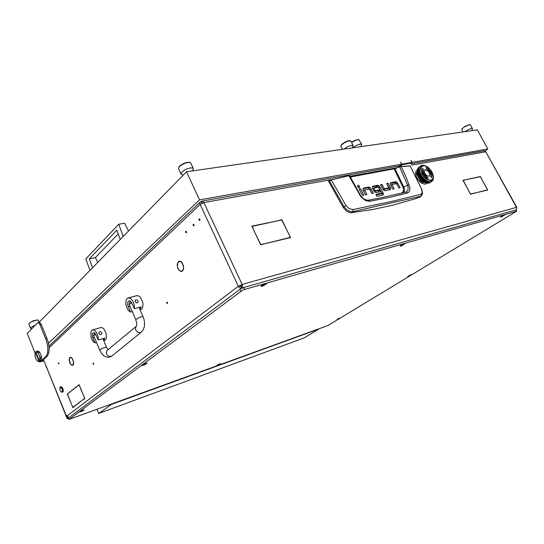 <?xml version="1.0" encoding="UTF-8"?>
<svg xmlns="http://www.w3.org/2000/svg" width="544" height="544" viewBox="0 0 544 544"><rect width="100%" height="100%" fill="white"/><g stroke="black" fill="none" stroke-linecap="round" stroke-linejoin="round"><path stroke-width="0.82" d="M58.405 363.637L59.004 363.759L58.555 362.78L58.405 363.637M185.715 232.397L186.13 232.839L186.619 232.54L186.177 231.2L185.647 231.486L185.715 232.397M199.056 220.075L199.526 220.524L199.995 220.211L199.553 218.838L198.995 219.123L199.056 220.075M193.263 225.427L193.773 225.882L194.188 225.563L193.698 224.189L193.202 224.495L193.263 225.427M177.888 268.512L177.14 264.656L178.255 261.718L177.337 265.792L178.024 268.396L179.255 270.232L177.888 268.512M69.741 362.773L69.102 359.7L69.761 357.544L69.272 360.597L70.727 364.256L69.741 362.773M167.491 302.552L167.192 303.654L166.62 302.457L167.022 302.083L167.491 302.552M93.697 363.487L93.554 364.405L93.024 363.358L93.262 363.045L93.697 363.487M182.396 271.068L182.063 270.994M68.68 417.323L68.524 417.976M179.357 270.613L181.213 271.177L182.458 270.681L183.362 269.096L183.546 266.812L183.532 269.253L182.566 270.926L180.968 271.429L179.608 270.552M70.808 364.562L71.971 365.18L72.889 364.976L73.515 362.08L73.61 363.841L72.971 365.18L71.89 365.357L70.958 364.514M73.488 361.869L72.264 358.68L70.91 357.517L69.931 357.673L70.19 357.279L71.169 357.428L72.311 358.53L73.596 361.835M183.518 266.546L182.063 262.854L180.275 261.508L178.5 261.848L179.241 261.181L180.662 261.392L182.152 262.657L183.682 266.506M68.945 419.438L327.944 325.516L516.691 211.181L242.876 289.925L68.945 419.438L68.578 417.901L67.136 418.56L43.901 360.706L67.313 418.363L67.327 417.486L68.218 417.166M202.47 203.021L202.144 203.157M401.044 166.26L399.5 165.9M201.804 202.443L201.11 201.538L200.226 201.987L199.804 203.028L200.144 204.408L203.871 202.599L202.871 201.287L201.647 201.198L201.328 201.43L202.28 203.096M334.975 178.969L203.871 202.599L242.134 284.424L238.313 286.266L241.053 285.24L241.869 288.225M516.596 207.577L485.799 151.796L516.793 207.325M411.563 164.458L410.428 163.234L401.112 164.886L401.37 166.233M399.915 165.838L400.969 165.022M516.385 211.201L515.719 209.998L516.671 208.971L516.494 207.346L242.134 284.424L242.638 286.491L242.039 288.15M241.448 288.429L239.646 287.939L238.313 286.266L67.062 415.942L67.973 417.03L69.306 417.357M241.359 287.144L239.782 285.852M483.732 150.892L484.813 150.94L485.799 151.796L412.046 165.084M201.11 201.538L201.906 203.232L201.572 203.436M67.143 418.567L68.469 418.268M421.178 196.051L419.594 197.316L415.099 198.825L392.612 205.19L372.926 209.433L350.458 212.86L346.589 211.174L343.271 207.509L328.624 181.41L329.474 180.608M365.582 194.854L363.562 190.91L364.623 190.053M371.953 193.521L369.804 189.38L368.519 188.102L367.54 187.87L362.868 188.802M358.598 187.605L357.496 186.17M387.892 188.612L383.221 189.584M389.558 189.842L386.981 183.974L388.049 183.185L390.429 187.775L390.646 188.924L389.586 189.706M390.864 185.409L391.918 184.552M396.855 184.266L397.895 183.498L400.085 187.673L398.779 187.945L396.596 183.763L395.427 182.723L390.252 183.342M373.98 188.149L372.946 189.108L374.014 188.115L375.924 187.728L374.932 185.796L372.205 186.932M374.068 191.284L375.333 190.652L374.068 191.284L372.946 189.108M382.303 195.214L382.051 193.773L378.61 187.218L377.325 186.157L375.958 186.177M376.55 186.062L377.611 185.266L375.686 185.647L376.679 187.578L378.624 187.258L381.636 193.038L380.548 194.004L381.65 193.208M351.642 212.854L352.988 211.609L350.35 211.5L348.262 210.664L346.249 209.243L344.1 206.72L343.271 207.509M419.329 197.424L420.709 196.248L352.988 211.609L353.192 209.494L349.343 208.74L345.991 205.557L344.1 206.72L329.44 180.996L328.644 181.438M421.722 189.285L410.203 165.906L421.96 189.863L422.579 193.535L421.294 195.976L420.709 196.248L421.219 195.357L421.063 194.283L391.748 201.45L353.192 209.494M362.93 188.625L363.698 188.04L362.95 188.578L362.909 189.693L365.486 194.868L366.914 194.575L364.691 189.999L369.505 189.033L371.885 193.535L373.286 193.242L370.382 187.932L369.764 187.408L368.71 188.21M363.698 188.04L368.601 187.068L369.764 187.408M359.482 186.3L358.564 185.361L357.741 185.327L357.537 186.334L358.435 187.51L359.407 187.632L359.618 186.626L359.482 186.3L358.428 187.116M383.078 189.387L380.902 185.191L381.963 184.396L380.603 184.668L383.003 189.264L384.22 190.502L385.363 190.726L389.871 189.781L390.646 188.924M390.32 183.124L391.007 182.621L390.306 183.158L390.34 184.3L392.836 189.183L394.155 188.904L391.925 184.545L396.406 183.614M391.007 182.621L395.801 181.71L396.664 182.05L395.604 182.832M397.895 183.498L396.664 182.05M372.266 186.728L372.987 186.184L372.246 186.782L372.314 187.952L375 192.256L376.115 192.624L380.168 191.794L379.168 189.863L378.107 190.658L374.265 191.447M377.611 185.266L378.848 185.613L377.788 186.408M378.95 187.775L380.011 186.98L378.848 185.613M381.616 193.215L375.986 194.405L376.992 196.35L382.935 195.044L383.404 194.072L383.024 192.8L381.956 193.582M421.498 189.176L422.239 192.556L421.063 194.283M409.761 165.757L399.541 166.654L410.346 165.947M345.991 205.557L331.398 180.166L329.406 180.758L331.112 179.942L348.84 175.576L331.153 179.942M368.58 200.165L369.804 200.702L370.063 201.212L369.335 201.307L365.412 200.525L360.917 196.948L348.84 175.576L349.554 175.576L331.126 179.942L328.658 181.05M350.39 177.011L394.114 168.844M405.572 192.175L406.524 192.188L407.361 193.079L409.027 191.964L409.884 189.754L409.707 186.694L406.055 176.936L401.139 166.464L399.616 166.947L407.64 185.327L403.723 186.85L395.08 168.83L399.541 166.654L395.019 168.538L399.541 166.654M388.049 183.185L386.709 183.457L388.953 187.775L387.818 188.666M383.302 189.598L384.363 188.809L383.112 189.434M395.005 168.538L350.268 176.773L394.155 168.851L403.464 188.319L403.342 191.522L401.472 193.202M403.022 187.068L403.723 186.85L404.43 189.366L404.287 191.461L403.607 192.671M409.217 184.994L407.64 185.327L408.177 187.802L407.918 189.917L406.946 191.427L405.64 192.161M405.634 192.154L380.732 197.798L368.798 200.124L366.323 200.036L363.623 198.778L360.706 195.792L349.751 175.773M60.636 387.158L59.894 387.797L59.969 389.81L60.758 391.442L61.914 392.034L62.444 391.252L62.261 389.205L60.636 387.158M60.024 387.464L60.554 386.743L61.533 387.022L62.859 389.463L62.73 391.952L62.036 392.306L61.316 391.945M62.424 392.238L63.213 391.496L63.179 389.361L62.186 387.246L60.833 386.662M103.714 340.592L104.761 338.089L98.246 340.014L98.104 336.607L96.784 332.901L94.887 330.521L92.881 329.807L91.637 330.514L90.848 332.187L91.072 337.198L92.031 339.735L93.636 341.999L94.914 342.91L96.438 342.455M101.449 334.295L100.518 334.642L99.389 334.043L98.879 332.901L99.273 331.894M103.802 340.809L105.536 339.946L106.332 338.286L106.121 333.302L103.795 328.794L102.095 327.59L100.572 327.624M98.246 340.014L95.479 333.812L94.302 332.704L93.01 332.758L92.33 333.948L92.337 336.369L94.914 342.91M101.776 332.663L100.116 331.554L99.185 331.99L98.899 333.01L99.606 334.213L100.898 334.553L101.823 333.778L101.776 332.663M139.978 309.522L141.141 306.823L134.382 308.686L134.273 304.966L132.852 301.036L130.431 298.33L128.044 297.956L126.698 299.112L125.929 301.247L125.868 304.014L126.521 306.952L127.752 309.522L129.363 311.352L130.519 312.032L132.24 311.556M137.741 302.6L136.775 302.94L135.585 302.274L135.028 301.056L135.415 300.009M140.128 309.862L141.719 309.06L142.705 307.231L143.018 304.64L142.596 301.723L140.08 296.97L138.224 295.725L136.442 295.773M134.382 308.686L131.158 301.852L129.635 300.818L128.33 301.247L127.65 302.804L127.697 305.014L130.519 312.032M138.047 300.886L136.286 299.669L135.327 300.098L135.041 301.05L135.626 302.28L136.952 302.872L138.033 302.26L138.047 300.886M416.82 170.184L415.677 171.972L415.589 174.107L416.255 176.589L417.996 179.69L420.158 182.036L422.552 183.607L424.816 184.164L426.605 183.634M417.384 169.857L416.058 171.081L415.596 173.488L416.31 176.548L418.105 179.724L420.376 182.138L422.872 183.682L425.177 184.117L427.088 183.206M420.124 180.057L419.9 180.499L422.341 182.288L425.279 182.634M417.37 171.734L416.459 173.223L417.173 175.195L417.228 174.332M419.383 171.129L419.363 171.822L419.302 171.122M431.066 180.649L432.8 179.513L433.439 177.664L433.038 174.413L431.739 171.53L429.005 168.11L426.571 166.321L424.082 165.498L421.981 165.934L421.199 166.688L420.532 169.123L421.926 174.073L424.191 177.276L427.02 179.642L431.066 180.649M430.746 181.71L429.923 181.778L431.65 181.424L432.861 180.309L433.486 177.473M424.272 165.417L422.069 165.328M429.039 183.11L429.984 182.641M418.125 168.171L418.594 167.532L418.132 168.198M419.696 166.668L419.356 166.913M422.3 179.527L421.369 178.493L422.389 179.54M421.729 179.255L422.695 180.22L421.702 179.153M422.11 179.976L423.103 180.866L422.083 179.88M421.573 178.024L420.736 176.895L421.661 178.058M421.036 177.711L421.92 178.792L421.029 177.609M422.511 180.656L423.531 181.472L422.477 180.56M420.199 172.992L419.798 171.788L420.281 173.067M419.839 172.638L420.328 173.856L419.907 173.359L419.873 172.564L419.832 173.264L419.458 172.768L419.424 172.054L419.764 172.543M419.927 173.495L420.492 174.712L419.954 173.414M420.961 176.406L420.247 175.216L421.049 176.453M420.471 176.066L421.246 177.228L420.478 175.964M420.063 174.359L420.709 175.569L420.084 174.27M423.062 179.955L422.096 178.99L423.15 179.955M422.484 179.71L423.477 180.601L422.45 179.615M422.885 180.39L423.898 181.206L422.844 180.295M422.294 178.527L421.41 177.446L422.382 178.548M421.743 178.228L422.668 179.262L421.722 178.133M424.762 182.26L423.898 181.839L424.83 182.335M423.3 181.03L424.327 181.764L423.259 180.941M420.294 173.23L420.866 174.447L420.328 173.142M420.437 174.087L421.076 175.297L420.458 174.005M421.62 176.963L420.845 175.794L421.709 177.004M421.11 176.63L421.94 177.759L421.104 176.528M420.621 174.95L421.328 176.14L420.628 174.855M423.844 180.343L422.851 179.445L423.932 180.336M423.252 180.125L424.272 180.941L423.218 180.03M423.667 180.764L424.701 181.499L423.626 180.676M423.042 178.99L422.11 177.963L423.13 179.01M422.47 178.724L423.436 179.69L422.443 178.622M425.558 182.444L424.524 181.886L425.619 182.396M424.959 182.369L425.979 182.825L424.912 182.301M424.096 181.349L425.129 182.002L424.055 181.268M420.988 174.678L421.702 175.868L421.002 174.583M422.314 177.494L421.478 176.365L422.402 177.521M421.777 177.174L422.661 178.262L421.763 177.079M421.212 175.528L421.988 176.691L421.219 175.433M420.832 178.554L420.002 177.432L420.92 178.588M420.301 178.242L421.185 179.323L420.288 178.14M420.22 176.943L419.512 175.746L420.308 176.99M419.737 176.596L420.512 177.759L419.737 176.501M419.064 171.482L419.39 172.672L419.118 171.428M419.057 172.326L419.465 173.529L419.104 172.258M419.465 170.184L419.41 169.102L419.519 170.252M419.24 169.871L419.39 170.993L419.308 169.837M419.757 175.25L419.186 174.032L419.839 175.311M419.329 174.889L419.968 176.1L419.349 174.808M419.098 173.176L419.587 174.393L419.138 173.101M421.552 179.058L420.668 177.976L421.641 179.078M421.002 178.765L421.926 179.792L420.981 178.663M421.362 179.52L422.321 180.486L421.335 179.418M420.879 177.494L420.104 176.331L420.968 177.534M420.369 177.16L421.199 178.289L420.362 177.065M419.757 172.407L419.438 171.217L419.825 172.468M419.465 172.904L419.954 174.121L419.54 173.624L419.397 172.808M419.499 170.394L419.438 171.081L419.451 170.313M420.335 175.834L419.696 174.624L420.424 175.889M419.88 175.481L420.587 176.671L419.893 175.392M419.56 173.76L420.124 174.984L419.587 173.686M425.442 180.968L424.415 180.234L425.517 180.941M424.837 180.819L425.87 181.472L424.796 180.737M425.265 181.363L426.299 181.914L425.224 181.281M424.592 179.812L423.592 178.915L424.674 179.806M423.994 179.595L425.014 180.418L423.96 179.5M427.128 182.621L426.129 182.267L427.169 182.566L427.523 182.886L426.884 182.893L426.544 182.634L427.196 182.668M426.945 182.934L427.89 183.083L426.904 182.893M425.7 181.839L426.72 182.301L425.653 181.771M423.783 178.459L422.851 177.432L423.878 178.48M423.212 178.187L424.177 179.153L423.184 178.092M427.332 183.178L428.237 183.219L427.298 183.138M426.244 181.206L425.211 180.56L426.312 181.172L426.673 181.648L426 181.506L425.639 181.098L426.312 181.281M426.068 181.58L427.094 182.036L426.027 181.512M425.381 180.152L424.368 179.33L425.462 180.132M424.782 179.969L425.816 180.703L424.742 179.88M427.89 182.621L426.911 182.369L427.924 182.566M427.319 182.675L428.264 182.825L427.278 182.628M427.7 182.913L428.604 182.961L427.666 182.879M426.496 182.002L427.502 182.362L426.455 181.941M423.966 178.65L424.959 179.54L423.932 178.541M428.067 183.09L428.917 183.029L428.033 183.063M427.047 181.39L426.013 180.832L427.101 181.342L427.462 181.771L426.748 181.628L426.442 181.315L427.115 181.451M426.87 181.737L427.876 182.097L426.822 181.676M426.183 180.438L425.156 179.704L426.265 180.411M425.585 180.288L426.618 180.941L425.537 180.207M428.631 182.56L427.686 182.41L428.652 182.498M428.074 182.655L428.978 182.696L428.04 182.614M428.434 182.832L429.291 182.77L428.407 182.804M427.285 182.104L428.264 182.362L427.244 182.05M429.814 182.723L429.073 182.995L429.814 182.702M429.332 182.981L430.018 182.614M428.767 182.947L429.57 182.777L428.747 182.927M424.64 180.683L423.626 179.86L424.721 180.662L425.068 181.234L424.395 180.996L424.041 180.499L424.708 180.771M424.47 181.084L425.503 181.737L424.422 181.002M423.803 179.425L422.838 178.459L423.892 179.425M423.225 179.18L424.218 180.078L423.191 179.085M426.346 182.566L425.326 182.104L426.401 182.512M425.755 182.532L426.761 182.886L425.707 182.471M426.17 182.893L427.149 183.151L426.129 182.845M424.898 181.621L425.932 182.179L424.85 181.546M423.035 177.99L422.151 176.909L423.123 178.017M422.484 177.698L423.409 178.724L422.464 177.596M421.852 176.093L422.681 177.215L421.845 175.991M418.118 168.858L418.418 168.042L418.125 168.919M418.037 168.647L417.819 169.538L418.098 168.654M417.71 169.3L417.581 170.252L417.772 169.293M418.86 167.634L419.329 166.994L418.866 167.661M418.846 167.491L418.465 168.218L418.887 167.504M417.432 169.986L417.398 171.006L417.5 169.973M420.696 165.934L420.09 166.376M418.078 169.028L417.948 169.986L418.139 169.021M417.799 169.721L417.615 170.36L417.778 169.646M418.826 167.953L419.213 167.219L418.839 167.987M418.785 167.776L418.479 168.586L418.839 167.783M417.547 172.339L417.404 171.217L417.602 172.428M417.574 170.449L417.629 171.523L417.642 170.428M419.669 166.831L420.22 166.28L419.676 166.845M419.696 166.722L419.227 167.362L419.723 166.729M418.316 169.714L418.438 168.756L418.35 169.769M418.166 169.449L417.982 170.088L418.146 169.381M417.942 170.184L417.996 171.258L418.01 170.156M418.853 168.32L419.152 167.504L418.866 168.361M417.595 172.557L417.914 173.747L417.649 172.502M417.772 170.945L417.914 172.067L417.833 170.911M419.594 167.096L420.063 166.45L419.601 167.124M419.58 166.954L419.193 167.681L419.621 166.967M418.098 168.49L418.479 167.763L418.112 168.524M418.05 168.314L417.751 169.123L418.105 168.32M417.67 168.919L417.459 169.803L417.731 168.919M418.941 167.368L419.485 166.818L418.941 167.382M418.962 167.26L418.492 167.906L418.989 167.273M419.016 175.787L418.452 174.57L419.098 175.841M418.588 175.426L419.234 176.637L418.608 175.338M418.73 170.721L418.676 169.646L418.778 170.782M418.506 170.408L418.649 171.53L418.567 170.374M418.39 171.204L418.622 172.366L418.452 171.163M419.05 169.177L419.179 168.218L419.084 169.232M418.9 168.912L418.866 169.932L418.968 168.898M418.724 174.066L418.322 172.856L418.724 174.066L418.73 173.441L419.111 173.937L419.22 174.658L418.805 174.162M418.363 173.713L418.846 174.923L418.397 173.638M418.329 172.02L418.649 173.21L418.384 171.965M419.587 167.776L419.886 166.967L419.608 167.831M419.506 167.572L419.295 168.456L419.567 167.572M420.138 178.024L419.37 176.861L420.233 178.065M419.601 176.372L418.955 175.161L419.682 176.426M419.138 176.018L419.852 177.208L419.152 175.923M419.023 171.265L418.873 170.143L419.07 171.326M418.758 170.932L418.996 172.094L418.819 170.891M418.696 171.754L419.016 172.944L418.751 171.7M419.234 169.667L419.268 168.64L419.274 169.721M419.043 169.374L419.098 170.449L419.111 169.354M418.819 174.298L419.39 175.515L418.846 174.223M418.69 172.591L419.091 173.801L418.73 172.53M419.546 167.953L419.417 168.912L419.628 167.946M418.479 175.195L417.996 173.978L418.56 175.256M418.499 170.204L418.533 169.184L418.533 170.258M418.309 169.912L418.363 170.986L418.377 169.891M418.139 170.68L418.282 171.802L418.2 170.646M418.921 168.728L419.138 167.838L418.948 168.776M418.812 168.49L418.574 169.068L418.798 168.422M418.282 173.475L417.962 172.292L418.35 173.543M417.948 173.128L418.356 174.332L417.996 173.067M418.023 171.476L418.254 172.632L418.084 171.428M419.567 167.416L419.948 166.682L419.574 167.443M419.519 167.239L419.22 168.048L419.574 167.246M427.836 181.506L426.816 181.05L427.89 181.458M427.244 181.478L428.244 181.832L427.196 181.417M427.659 181.839L428.638 182.097L427.611 181.791M429.352 182.43L428.448 182.39L429.359 182.376M428.808 182.566L429.665 182.505L428.774 182.539M429.141 182.682L429.944 182.512L429.114 182.662M428.06 182.145L429.005 182.294L428.019 182.104M429.447 182.736L430.188 182.464L429.427 182.723M431.95 181.247L431.215 181.764M431.304 181.676L430.562 181.948L431.304 181.655M430.256 181.893L431.059 181.723L430.229 181.873M431.841 181.329L431.399 181.621M431.671 181.336L431.011 181.655M422.001 165.301L421.28 165.566M421.24 165.594L420.539 166.104M420.458 166.138L420.036 166.559L420.458 166.138M420.43 166.185L419.961 166.824L420.498 166.212M428.618 181.574L427.611 181.213L428.665 181.506M428.033 181.58L429.005 181.832L427.985 181.526M428.434 181.886L429.379 182.036L428.393 181.839M430.032 182.24L429.182 182.301L430.039 182.192M429.515 182.424L430.318 182.254L429.488 182.396M429.814 182.471L430.556 182.199L429.794 182.458M428.815 182.124L429.719 182.172L428.781 182.09M429.189 181.859L430.093 181.907L429.155 181.825M430.685 181.988L429.882 182.158L430.685 181.948M430.188 182.213L430.93 181.941L430.168 182.199M429.549 182.043L430.406 181.982L429.522 182.016M425.401 182.675L422.334 180.86L419.594 177.806L417.812 174.202L417.357 171.591M419.444 168.817L419.431 169.164M419.478 170.082L419.533 170.462M419.73 171.455L419.839 171.856M420.192 172.89L420.356 173.298M420.845 174.345L421.056 174.753M421.668 175.773L421.926 176.161M422.64 177.126L422.94 177.494M423.735 178.371L424.062 178.697M424.912 179.466L425.252 179.744M427.366 181.07L427.706 181.227M419.798 166.614L420.09 166.41M423.864 180.234L423.001 179.642M417.432 172.55L417.37 175.216L418.921 178.595L421.586 181.295L424.538 182.315M422.77 181.948L420.077 180.152M425.333 169.755L424.449 170.435L424.266 171.435L425.197 174.012L427.285 175.998L429.257 176.161L429.889 174.658L428.964 172.081L427.455 170.456L425.333 169.755M429.284 176.14L429.835 174.692L428.91 172.122L426.836 170.136L424.81 169.986M422.09 166.321L421.219 167.362L420.818 169.578L421.403 172.353L422.885 175.256L425.02 177.813L427.475 179.608L429.855 180.37L431.936 179.86M430.943 180.275L432.827 178.826L433.242 176.623L432.677 173.856L431.222 170.972L429.107 168.416L426.673 166.593L424.286 165.791L422.266 166.192L421.274 167.328L420.872 169.538L421.457 172.319L422.94 175.216L425.075 177.772L427.53 179.574L430.943 180.275M426.775 176.827L424.034 173.733L423.184 171.299L423.416 169.354L422.368 168.3L422.062 170.796L423.164 173.937L426.659 178.187L428.189 178.371L423.987 173.774L423.13 171.333L423.361 169.388L422.334 168.361M431.766 177.738L431.997 175.229L430.882 172.149L427.448 167.98L426.02 167.79M431.786 177.766L432.065 175.256L430.957 172.149L427.502 167.94L425.986 167.742L430.1 172.346L430.957 174.767L430.746 176.712L431.786 177.766M40.154 361.876L41.589 361.4L47.362 356.014L48.681 353.192L49.164 349.187L48.736 344.474L47.716 340.388L41.364 324.584L40.059 324.931L38.882 323.136L37.55 322.898L27.2 333.472L35.061 352.995M39.012 322.47L40.188 322.796L41.364 324.584M39.195 361.733L40.338 361.76L46.192 356.238L47.43 353.416L47.865 349.493L47.45 344.91L46.226 340.19L40.059 324.931M465.052 131.682L468.438 129.554L471.594 128.398L472.43 128.649L471.75 130.716M461.91 128.962L465.032 126.256L469.73 124.569M472.389 128.54L470.315 124.76L469.581 124.644L464.447 126.908L462.339 128.534L461.795 129.601M29.043 323.388L32.987 320.865L37.747 319.96M39.154 322.225L38.25 320.158L36.332 320.13L31.396 321.858L29.349 323.15L28.839 324.047M31.804 328.76L30.518 328.202L30.865 327.434L35.523 324.952M344.046 149.097L347.711 146.628L351.676 145.228L353.144 145.608L352.403 147.893M341.027 145.5L342.108 144.031L345.114 142.025L347.834 140.889L350.037 140.699M353.104 145.5L350.71 140.923L347.48 141.27L343.794 143.092L340.986 145.608L340.857 146.282L342.407 149.335M183.328 175.032L181.159 174.196L181.342 172.7L183.818 170.49L186.667 168.98L189.632 168.001L192.583 167.892L193.372 168.837L192.535 170.904M178.772 167.396L180.139 165.6L183.287 163.615L186.918 162.364L189.693 162.398M193.283 168.409L190.72 162.935L188.809 162.35L185.776 162.942L181.88 164.696L179.112 166.913L178.568 168.654M352.736 147.846L356.388 145.404L360.291 144.017L361.699 144.344L360.971 146.662M351.465 142.31L355.545 140.053L358.632 139.536M361.665 144.276L358.843 139.59L355.885 140.202L351.58 142.535M35.231 352.6L34.966 356.245L36.387 359.944L37.788 361.345L39.447 361.617L37.686 361.291M39.345 361.672L40.95 361.073L41.63 359.7L41.67 357.054L40.378 357.435L40.317 360.21L39.862 361.236L39.413 361.005L39.943 359.264L39.753 356.782L40.378 357.435M38.413 352.566L38.393 353.403L37.033 352.036L35.775 351.988L36.679 351.404L38.413 352.566L39.705 352.192L38.536 351.193L37.386 351.125M400.908 245.378L400.092 246.208L401.764 245.732L405.151 243.61L400.908 245.378M142.161 365.146L142.066 365.609L144.14 364.983L147.213 363.161L142.161 365.146M408.428 276.046L407.816 276.597L409.088 276.162L411.59 274.672L408.428 276.046M261.494 285.62L261.059 286.457L263.167 285.886L266.948 283.499L264.833 283.88L261.494 285.62M501.473 216.349L500.521 217.172L501.867 216.736L504.961 214.826L501.473 216.349M79.553 411.822L81.056 411.672L84.191 409.992L79.553 411.822M337.124 319.28L340.109 318.009L337.124 319.28M216.981 365.221L220.572 363.725L216.981 365.221M240.781 291.108L239.952 289.326L241.74 288.286L243.76 287.49L244.596 289.272M502.044 216.016L503.078 215.478M500.888 216.736L504.39 214.914M337.804 318.947L338.905 318.376M337.022 319.342L339.619 318.09M81.335 410.863L82.45 410.394M82.185 410.502L81.845 410.638M79.778 411.672L83.592 410.013M400.466 245.684L404.498 243.644M263.901 284.825L264.914 284.05L263.983 284.294L262.636 285.267L263.901 284.825M261.358 285.722L263.969 285.076L266.132 283.458M409.081 275.679L410.346 275.06M408.15 276.223L411.08 274.768M144.214 364.018L143.48 364.609L144.527 364.256L145.418 363.746L144.486 363.902M142.283 365.058L146.554 363.168M217.879 364.718L219.239 364.092M217.029 365.194L220.062 363.793M68.496 418.336L67.565 418.554M45.92 366.309L46.288 367.22M63.104 408.626L63.478 409.557M401.424 193.127L398.167 193.99M370.063 201.212L390.395 197.18L407.361 193.079M359.768 195.248L360.257 195.065M108.093 349.697L106.08 347.072L102.109 348.357L99.668 350.112L101.796 353.797L104.251 356.116L107.182 357.272L109.439 357.19M136.394 326.176L107.093 350.452L106.236 352.328L106.944 354.878L109.133 356.476L111.69 356.17L141.032 332.377M143.052 316.547L139.584 317.2L135.782 319.566L136.734 323.775L136.496 325.917L135.395 328.202L135.803 330.242L137.816 332.323L140.74 332.527L143.024 330.249L144.391 326.652L144.602 322.946L143.942 319.049L139.053 307.401M95.771 334.268L93.67 335.913L93.772 334.41L95.03 333.261M131.668 302.58L129.2 304.565M364.643 190.026L363.582 190.828M387.872 188.639L388.919 187.864M390.878 185.314L391.938 184.532M373.986 188.129L372.926 188.931M130.846 301.519L129.445 302.668L129.071 304.116L135.782 319.695M110.412 356.878L111.588 356.232M178.391 261.596L179.887 261.338M83.096 399.602L72.93 407.667L71.509 404.199L72.93 407.395L83.096 399.602M80.526 388.13L79.064 384.873L68.904 392.788L79.064 384.594L80.526 388.13M80.519 388.402L84.83 398.548L83.273 399.745L84.653 398.412L80.621 388.368M68.816 392.856L67.524 394.169L71.427 403.995L67.354 394.033L68.816 392.856M67.062 415.942L66.796 415.276L66.518 415.494L67.327 417.486M42.69 360.386L43.064 361.304L43.901 360.706M43.799 361.087L43.064 361.304M242.134 284.424L241.053 285.24M468.758 190.754L462.971 180.322L465.004 179.88L463.196 180.486L468.758 190.754M278.616 220.633L281.819 219.667L288.381 233.152L281.744 219.953L278.616 220.633M254.041 230.438L251.784 226.195L278.426 220.674L252.11 226.399L254.041 230.438M482.059 179.67L480.338 176.752L465.12 179.853L480.352 176.548L482.059 179.67M264.37 243.868L290.217 237.368L288.497 233.396L290.53 237.565L264.37 243.868M485.608 190.346L470.492 194.194L468.744 190.964L470.506 193.977L485.098 190.672M485.819 190.502L487.526 189.883L482.052 179.874L487.737 190.04L485.819 190.502M253.953 230.731L260.739 244.46L264.166 243.916L260.658 244.759L253.953 230.731M241.645 288.334L240.836 286.606M263.541 244.066L264.044 243.664M487.023 190.21L487.526 189.883M289.707 237.762L290.217 237.368M479.903 176.848L480.352 176.548M277.862 220.796L278.31 220.429M281.37 220.034L281.819 219.667M464.549 180.186L465.004 179.88M69.85 357.462L70.584 357.238M67.925 393.842L67.354 394.033M83.837 399.31L83.184 399.534M69.476 392.591L68.904 392.788M73.576 407.17L72.93 407.395M362.515 195.486L359.339 189.523M374.592 188L373.871 186.599M378.835 192.073L378.107 190.658M380.548 194.004L376.251 194.915M363.61 191.005L364.67 190.203M360.502 188.693L363.848 195.214L362.413 195.514L359.067 188.979L360.502 188.693L359.448 189.502M384.363 188.809L388.885 187.877M381.963 184.396L384.173 188.652M390.905 185.484L391.966 184.702M374.007 188.306L375.136 190.495M375.333 190.652L379.168 189.863M372.987 186.184L374.932 185.796M380.011 186.98L383.024 192.8M428.101 178.357L426.788 176.65M38.889 322.497L186.524 171.768L477.353 129.907L487.839 148.995L484.942 151.001M48.491 343.25L199.546 199.838L401.615 164.2L399.296 165.94M186.524 171.768L199.546 199.838M401.71 164.186L411.971 162.37L401.71 164.186L400.595 162.248M400.67 162.194L401.615 164.2M410.965 160.453L411.971 162.37M410.768 163.316L412.066 162.357L487.839 148.995M409.938 163.03L409.421 163.411M412.066 162.357L411.033 160.398M97.764 262.385L95.377 257.598L118.232 233.92M128.527 230.976L124.549 223.176L118.694 224.264L85.85 258.903L89.937 270.382M120.272 239.408L116.831 230.16L89.386 258.883L92.562 267.702M118.694 224.264L123.243 236.375M89.386 258.883L95.377 257.598M40.093 361.427L39.447 361.617M35.367 352.383L38.998 361.386M39.705 352.192L41.67 357.054M38.393 353.403L39.753 356.782M39.413 361.005L35.775 351.988M239.952 289.326L68.578 417.901L69.122 419.234M515.719 209.998L243.76 287.49M68.129 418.608L68.544 418.458M98.736 413.44L304.388 337.844L318.852 329.045L111.445 404.389L98.736 413.44L97.063 409.408M49.123 347.718L200.144 204.408L238.313 286.266M396.644 167.858L350.003 176.263M68.857 417.697L68.707 417.33M401.05 165.621L400.581 165.968M368.519 187.082L367.465 187.884M369.988 189.713L371.056 188.911M390.334 187.571L389.266 188.353M395.495 181.723L394.434 182.505M382.316 195.14L383.384 194.351M94.33 337.47L92.806 337.919M129.934 306.238L128.207 306.707M408.952 163.492L409.462 163.112M45.655 338.688L46.961 338.32M45.628 356.871L46.92 356.49M40.365 361.733L41.643 361.352M263.758 284.396L263.942 284.791M399.86 165.838L202.15 201.069M484.085 150.831L411.223 163.812M200.117 202.123L48.987 346.147M179.547 261.419L180.295 261.242M70.394 357.462L70.904 357.313M72.665 365.119L73.175 364.963M181.914 271.028L182.655 270.844M181.404 271.442L181.995 271.293M399.983 165.73L401.016 164.948M59.983 387.566L60.139 387.172M92.881 329.807L101.109 327.468M128.588 297.833L137.122 295.596M99.668 350.112L93.67 335.906M106.508 347.188L102.884 338.647M409.489 163.105L408.979 163.492M419.356 166.947L419.07 167.158M417.418 172.455L417.384 171.816M39.229 322.408L37.924 322.755M469.567 124.535L470.009 124.637M463.087 131.961L461.781 129.581M461.985 128.751L461.842 129.173M37.563 319.892L38.005 320.056M30.498 328.161L28.832 324.034M29.152 323.177L28.941 323.592M349.758 140.624L350.248 140.753M341.163 145.132L340.986 145.608M189.162 162.241L189.713 162.404M181.043 174.005L178.548 168.606M179.037 166.811L178.813 167.328M358.36 139.468L358.843 139.59M37.699 351.036L36.414 351.41M35.258 352.553L35.428 352.165M516.684 211.174L516.025 209.977"/></g></svg>
